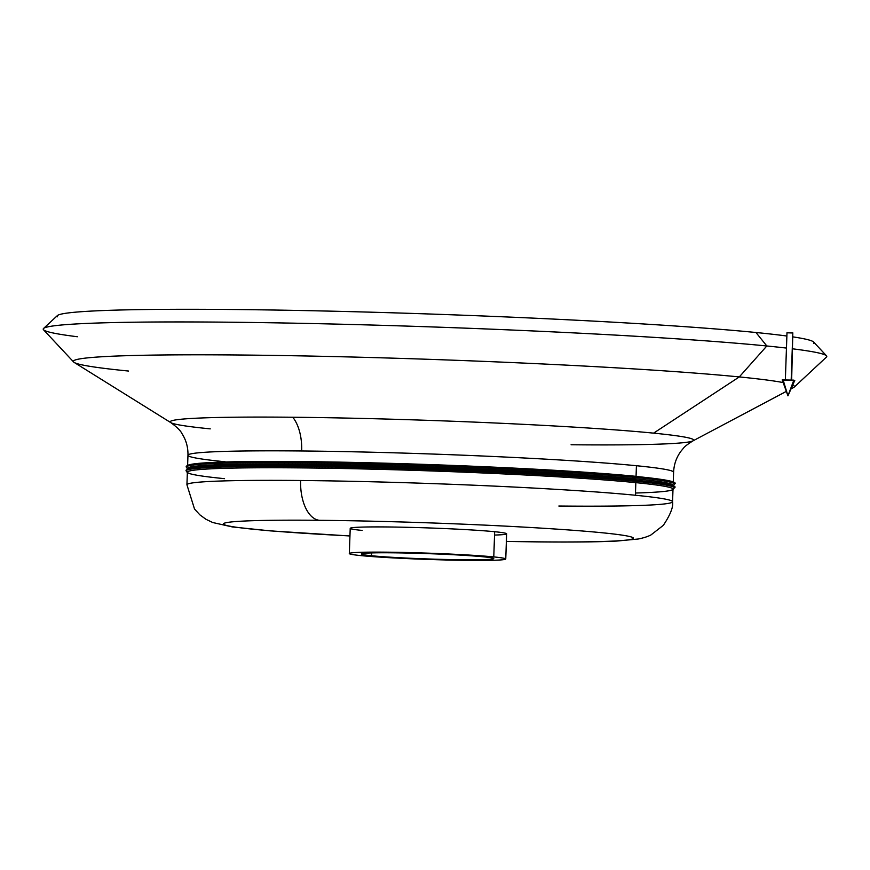 <?xml version="1.0" encoding="UTF-8"?>
<svg xmlns="http://www.w3.org/2000/svg" width="870" height="870" viewBox="0 0 870 870"><rect width="100%" height="100%" fill="white"/><g stroke="black" fill="none" stroke-linecap="round" stroke-linejoin="round"><path stroke-width="1.3" d="M300.454 466.57A244.231 9.798 -178 0 0 186.147 470.877A244.231 9.798 2 0 1 300.454 466.57A1.261 0.674 90.6 0 0 301.085 467.897A1.261 0.674 -89.4 0 1 300.454 466.57A244.231 9.798 2 0 1 548.491 474.944A244.231 9.798 2 0 1 674.304 487.918A244.231 9.798 -178 0 0 548.491 474.944A244.231 9.798 -178 0 0 300.454 466.57A1.261 0.674 -89.4 0 1 301.14 465.374A1.261 0.674 90.6 0 0 300.454 466.57M224.536 478.674A242.969 9.755 2 0 1 301.085 467.897A242.969 9.755 2 0 1 635.839 482.643A242.969 9.755 2 0 1 635.47 493.029M300.585 462.786A244.231 9.798 -178 0 0 186.289 467.092A244.231 9.798 2 0 1 300.585 462.786A1.261 0.674 90.6 0 0 301.216 464.112A1.261 0.674 -89.4 0 1 300.585 462.786A244.231 9.798 2 0 1 548.622 471.159A244.231 9.798 2 0 1 674.435 484.144A244.231 9.798 -178 0 0 548.622 471.159A244.231 9.798 -178 0 0 300.585 462.786A1.261 0.674 -89.4 0 1 301.27 461.589A1.261 0.674 90.6 0 0 301.27 461.589A1.261 0.674 90.6 0 0 300.585 462.786M187.855 468.952A242.969 9.755 2 0 1 301.216 464.112A242.969 9.755 2 0 1 635.97 478.859A242.969 9.755 2 0 1 672.749 485.884M371.555 552.907L371.457 555.745A66.261 2.664 -178 0 0 445.821 559.475A66.261 2.664 -178 0 0 493.768 558.594A66.261 2.664 -178 0 0 483.633 556.822A66.261 2.664 -178 0 0 409.27 553.092A66.261 2.664 -178 0 0 361.322 553.972A66.261 2.664 -178 0 0 371.457 555.745L371.555 552.907M505.753 559.008L506.634 533.799A78.256 3.143 -178 0 0 494.66 531.711L493.779 556.92A78.256 3.143 2 0 1 505.753 559.008A78.256 3.143 2 0 1 449.127 560.052A78.256 3.143 2 0 1 361.311 555.647A78.256 3.143 2 0 1 349.338 553.548A78.256 3.143 2 0 1 405.964 552.504A78.256 3.143 2 0 1 493.779 556.92L494.66 531.711A78.256 3.143 -178 0 0 406.845 527.296A78.256 3.143 -178 0 0 350.219 528.34L349.338 553.548M300.639 480.501A37.867 20.162 90.6 0 0 319.442 520.303A205.102 8.232 2 0 1 602.029 532.744A205.102 8.232 2 0 1 537.41 541.847A37.867 20.162 90.6 0 0 538.367 541.901A37.867 20.162 -89.4 0 1 537.41 541.847A205.102 8.232 2 0 1 506.362 541.412A205.102 8.232 -178 0 0 537.41 541.847A205.102 8.232 -178 0 0 602.029 532.744A205.102 8.232 -178 0 0 319.442 520.303A37.867 20.162 -89.4 0 1 300.639 480.501A242.969 9.755 2 0 1 635.394 495.247A242.969 9.755 -178 0 0 300.639 480.501A242.969 9.755 -178 0 0 186.93 484.786A242.969 9.755 2 0 1 300.639 480.501M506.362 541.444L538.367 541.901C572.155 542.227 598.245 541.956 616.634 541.075L638.254 539.008C643.669 537.91 647.911 536.551 650.977 534.93L663.353 525.317C670.433 514.649 673.5 506.786 672.564 501.74A242.969 9.755 -178 0 0 635.394 495.247A242.969 9.755 2 0 1 672.564 501.74A242.969 9.755 2 0 1 558.844 506.025M672.564 501.74L672.999 489.136A242.969 9.755 -178 0 0 635.839 482.643L635.394 495.247L635.839 482.643A242.969 9.755 -178 0 0 301.085 467.897A242.969 9.755 -178 0 0 187.365 472.182L186.93 484.786L194.521 509.026L199.882 514.855L205.951 519.281L212.715 522.522L232.366 526.937L270.276 530.874L349.957 535.985M673.086 486.613L673.13 485.362A242.969 9.755 -178 0 0 635.97 478.859L635.926 480.12A242.969 9.755 -178 0 0 301.172 465.374A1.261 0.674 90.6 0 0 301.14 465.374A1.261 0.674 -89.4 0 1 301.172 465.374A242.969 9.755 -178 0 0 187.518 469.898M636.427 465.722L636.057 476.336A242.969 9.755 -178 0 0 301.303 461.589A1.261 0.674 -89.4 0 1 301.303 461.589A242.969 9.755 2 0 1 636.057 476.336L636.427 465.722A242.969 9.755 2 0 1 673.597 472.225A242.969 9.755 -178 0 0 636.427 465.722A242.969 9.755 -178 0 0 301.672 450.975A242.969 9.755 2 0 1 636.427 465.722M292.755 417.241A37.867 20.162 -89.4 0 1 301.672 450.975A37.867 20.162 90.6 0 0 292.755 417.241A261.892 10.505 2 0 1 653.598 433.14A261.892 10.505 -178 0 0 292.755 417.241A261.892 10.505 -178 0 0 170.792 422.613A261.892 10.505 2 0 1 292.755 417.241M673.217 482.839L673.597 472.225C673.967 464.297 676.447 457.283 681.003 451.16L683.352 448.322C684.298 446.788 687.518 444.298 692.998 440.851A261.892 10.505 -178 0 0 653.598 433.14A261.892 10.505 2 0 1 692.998 440.851A261.892 10.505 2 0 1 571.079 444.755M128.532 371.044A360.789 14.475 2 0 1 73.613 361.985A360.789 14.475 2 0 1 327.468 356.428A360.789 14.475 2 0 1 739.293 376.928L653.598 433.14L739.293 376.928A360.789 14.475 2 0 1 783.152 382.561A360.789 14.475 -178 0 0 739.293 376.928L766.829 345.977L739.293 376.928A360.789 14.475 -178 0 0 322.4 356.319A360.789 14.475 -178 0 0 74.178 362.431L170.792 422.613C176.969 427.116 180.721 430.824 182.037 433.728C186.158 440.155 188.137 447.332 187.963 455.26A242.969 9.755 2 0 1 301.672 450.975A242.969 9.755 -178 0 0 187.963 455.26L187.594 465.874M791.015 388.912L793.57 387.552A360.789 14.475 -178 0 0 792.711 385.062A360.789 14.475 2 0 1 794.169 387.15L826.457 357.081A392.033 15.736 -178 0 0 792.744 348.837A392.033 15.736 2 0 1 826.5 355.819L813.602 342.008A378.646 15.192 -178 0 0 793.157 336.918A378.646 15.192 2 0 1 813.559 343.226M786.458 348.076A392.033 15.736 -178 0 0 766.829 345.977L755.965 332.503A378.646 15.192 -178 0 0 338.365 311.329A378.646 15.192 -178 0 0 57.376 315.603L43.543 328.479A392.033 15.736 2 0 1 334.461 324.064A392.033 15.736 2 0 1 766.829 345.977A392.033 15.736 2 0 1 786.458 348.076M77.365 336.744A392.033 15.736 2 0 1 43.543 328.479M57.333 316.821A378.646 15.192 2 0 1 323.749 310.992A378.646 15.192 2 0 1 755.965 332.503A378.646 15.192 2 0 1 786.882 336.027A378.646 15.192 -178 0 0 755.965 332.503L766.829 345.977A392.033 15.736 -178 0 0 319.333 323.705A392.033 15.736 -178 0 0 43.5 329.741L73.613 361.985M301.237 461.589A242.969 9.755 -178 0 0 187.648 466.113M210.246 428.866A261.892 10.505 2 0 1 170.792 422.613M225.123 461.763A242.969 9.755 2 0 1 187.963 455.26M301.172 465.374A242.969 9.755 2 0 1 635.926 480.12L635.97 478.859A242.969 9.755 -178 0 0 301.216 464.112A242.969 9.755 -178 0 0 187.496 468.397L187.452 469.659M349.957 535.942A205.102 8.232 2 0 1 224.166 524.643A205.102 8.232 2 0 1 319.442 520.303A205.102 8.232 -178 0 0 224.166 524.643A205.102 8.232 -178 0 0 349.957 535.942M493.779 556.92A78.256 3.143 -178 0 0 385.965 552.167A78.256 3.143 -178 0 0 361.311 555.647A78.256 3.143 -178 0 0 469.126 560.389A78.256 3.143 -178 0 0 493.779 556.92M371.457 555.745A66.261 2.664 2 0 1 392.337 552.798A66.261 2.664 2 0 1 483.633 556.822A66.261 2.664 2 0 1 462.753 559.758A66.261 2.664 2 0 1 371.457 555.745M362.148 530.428A78.256 3.143 2 0 1 386.878 526.959A78.256 3.143 2 0 1 494.66 531.711A78.256 3.143 2 0 1 494.584 535.061M787.948 395.85L793.842 380.146L782.195 379.885L787.948 395.85L783.152 380.049L793.842 380.146L787.948 395.85L794.799 380.32L793.734 380.418M791.646 380.212L792.82 332.862L791.178 379.962L792.82 332.862L786.991 332.721L785.349 379.983M787.48 332.808L792.809 332.992M672.978 489.669L674.304 487.918C680.905 484.427 645.312 480.077 567.544 474.879C490.114 469.985 380.679 466.081 301.14 465.374C254.127 464.939 220.936 465.439 201.557 466.875L189.334 468.462C186.713 469.387 185.647 470.191 186.147 470.877L187.354 472.714M673.119 485.895L674.435 484.144C681.036 480.642 645.442 476.292 567.675 471.094C490.245 466.211 380.81 462.307 301.27 461.589C254.268 461.165 221.067 461.665 201.699 463.101L189.464 464.689C186.843 465.602 185.778 466.407 186.289 467.092L187.485 468.93M692.998 440.851L786.339 391.38"/></g></svg>
